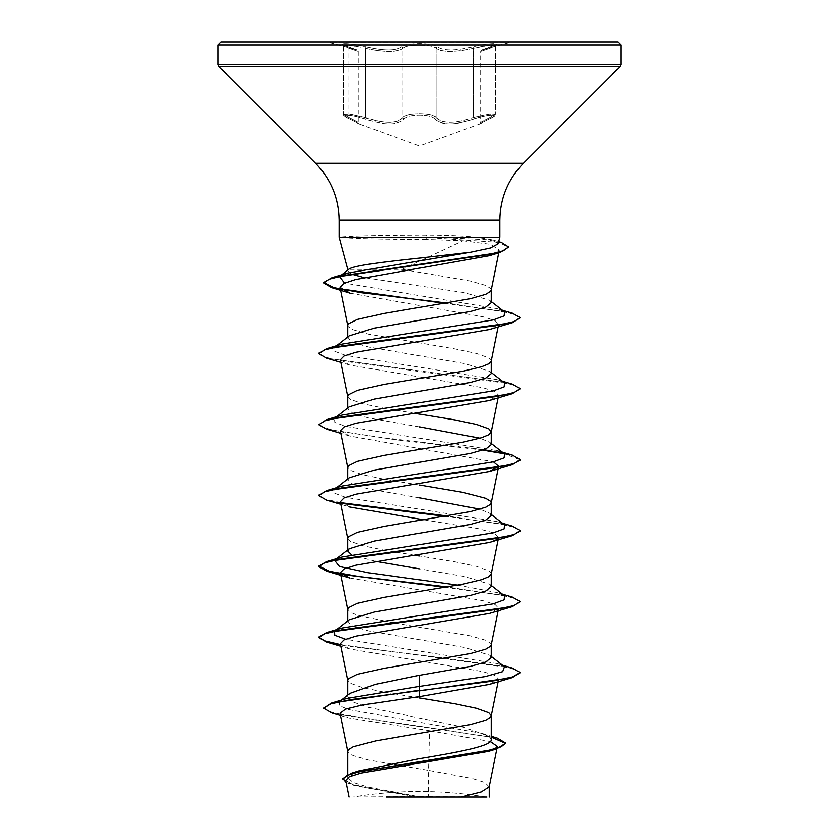 <?xml version="1.0" encoding="UTF-8"?>
<svg xmlns="http://www.w3.org/2000/svg" width="839" height="839" viewBox="0 0 839 839"><rect width="100%" height="100%" fill="white"/><g stroke="black" fill="none" stroke-linecap="round" stroke-linejoin="round"><path stroke-width="0.63" stroke-dasharray="4.2 3.15" d="M360.634 47.131L350.597 45.432L343.644 45.621L348.972 48.316L343.654 45.631L348.678 45.233L360.634 47.131M365.51 117.649L348.699 114.052L343.654 114.503L350.618 114.282L374.058 120.334C389.097 123.826 398.745 122.934 402.982 117.649C405.625 112.73 433.364 112.72 436.049 117.649C433.679 115.258 428.173 114.01 419.521 113.884C410.858 114.01 405.352 115.268 402.982 117.649C396.669 123.983 384.178 123.983 365.51 117.649L364.692 119.075C384.398 125.41 397.613 125.41 404.346 119.075C406.516 116.684 411.561 115.436 419.5 115.3C411.561 115.436 406.506 116.684 404.346 119.075C397.539 125.41 384.314 125.41 364.692 119.075C350.094 114.146 337.372 114.146 349.517 119.065C337.362 114.135 350.125 114.146 364.692 119.075L365.51 117.649L365.51 48.316C384.157 52.417 396.648 52.417 402.982 48.316C398.703 51.735 389.055 52.312 374.058 50.057L365.51 48.316L366.234 46.858C383.884 50.959 395.672 50.959 401.608 46.858C395.662 50.959 383.863 50.959 366.234 46.858C348.741 42.632 333.817 42.632 348.311 46.858C333.807 42.621 348.772 42.632 366.234 46.858L365.51 48.316L365.51 117.649M419.521 45.096C428.131 45.191 433.648 46.26 436.049 48.316C433.291 44.089 405.74 44.089 402.982 48.316C405.384 46.26 410.89 45.191 419.521 45.096M478.345 47.131L490.301 45.233L495.325 45.631L489.997 48.316L495.335 45.631L488.403 45.421L464.974 50.046C450.008 52.291 440.37 51.714 436.049 48.316C442.373 52.406 454.853 52.406 473.479 48.316L478.345 47.131M330.304 41.95L330.304 42.799L357.32 50.046L348.405 46.879A1.51 1.007 -71.9 0 1 348.972 48.316C361.252 52.406 361.252 52.406 348.972 48.316C361.252 52.406 361.252 52.406 348.972 48.316A1.51 1.007 108.1 0 0 348.405 46.879L343.361 44.845L343.644 114.503L343.361 44.845L348.405 46.879A1.51 1.007 -71.9 0 0 348.311 46.858C359.983 50.938 359.983 50.938 348.311 46.858C359.983 50.938 359.983 50.938 348.311 46.858A1.51 1.007 108.1 0 1 348.405 46.879L357.33 50.046L358.284 51.452L358.284 122.525L359.05 123.836L419.5 145.86L479.667 123.962L489.588 119.033A1.51 0.986 -114.4 0 1 489.452 119.075C501.617 114.146 488.875 114.146 474.297 119.065C488.917 114.135 501.607 114.146 489.452 119.075C476.573 125.41 476.573 125.41 489.452 119.075C476.573 125.41 476.573 125.41 489.452 119.075A1.51 0.986 65.6 0 0 489.588 119.033A1.51 0.986 65.6 0 0 489.997 117.649L495.325 114.513L490.291 114.052L473.479 117.649L488.35 114.282L495.335 114.503L489.997 117.649C477.727 123.983 477.727 123.983 489.997 117.649C477.727 123.983 477.727 123.983 489.997 117.649L489.997 48.316C477.685 52.417 477.685 52.417 489.997 48.316C477.685 52.417 477.685 52.417 489.997 48.316A1.51 1.007 -108.1 0 1 490.658 46.858C505.172 42.632 490.228 42.632 472.766 46.858C455.147 50.938 443.359 50.938 437.423 46.858C434.822 44.792 428.844 43.722 419.5 43.638C410.166 43.733 404.199 44.803 401.608 46.858C404.199 44.803 410.166 43.733 419.5 43.638C428.844 43.722 434.822 44.803 437.423 46.858C443.38 50.938 455.158 50.938 472.766 46.858C490.259 42.621 505.162 42.632 490.658 46.858C478.964 50.959 478.964 50.959 490.658 46.858C478.964 50.959 478.964 50.959 490.658 46.858A1.51 1.007 71.9 0 0 490.563 46.89L495.618 44.845L495.335 114.513L495.618 44.845L481.628 50.067L508.696 42.799L330.304 42.799L508.696 42.799L508.696 41.95L221.16 41.95M436.049 117.649C440.244 122.914 449.893 123.805 464.974 120.313L473.479 117.649C454.916 123.962 442.436 123.962 436.049 117.649A1.51 1.395 144.9 0 1 434.686 119.065C432.515 116.684 427.45 115.425 419.5 115.3C427.45 115.425 432.515 116.684 434.686 119.065C441.503 125.389 454.707 125.389 474.297 119.065C454.633 125.389 441.429 125.389 434.686 119.065A1.51 1.395 144.9 0 0 436.049 117.649L436.049 48.316A1.51 1.426 -44.2 0 1 437.423 46.858A1.51 1.426 -44.2 0 0 436.049 48.316L436.049 117.649M349.517 119.065C362.375 125.389 362.375 125.389 349.517 119.065C362.375 125.389 362.375 125.389 349.517 119.065A1.51 0.986 -65.6 0 1 349.381 119.023A1.51 0.986 114.4 0 0 349.517 119.065M419.5 797.05L353.146 797.05L419.5 797.05M339.155 237.217L427.02 236.923L426.39 239.493L463.013 240.762L402.185 269.34L347.766 269.34M341.725 237.217L427.02 237.51L498.754 242.377L508.476 247.232M341.725 236.923C353.995 235.895 379.92 235.298 419.5 235.119L426.443 235.109C445.687 235.119 462.289 235.822 476.227 237.217L499.845 237.217M617.84 41.95L508.696 41.95M341.599 237.51C353.817 238.622 379.784 239.283 419.5 239.482L426.39 239.493M348.751 269.34L347.766 270.945L347.766 270.116M491.235 302.659L489.766 300.372L464.9 292.696L364.095 277.583M491.235 289.843L490.616 288.364L485.771 285.407L470.228 280.971L402.185 269.34M489.189 786.846L484.827 782.451L472.084 778.424L428.488 770.37L428.488 796.683L419.06 796.683L368.604 787.192L353.177 782.451L347.766 777.722L358.819 770.905M340.078 713.318L348.122 717.785L429.495 730.706L428.488 770.37L368.772 760.082L353.229 755.645L348.384 752.688L347.766 751.209M491.235 739.641L489.116 736.317L463.694 727.256L368.793 707.476L353.229 702.117L347.766 696.748L349.873 693.434M491.235 657.556L489.766 655.269L464.848 647.54L368.772 630.938L353.229 626.502L347.766 622.066L349.234 619.78M491.235 644.918L490.616 643.261L485.771 640.304L470.228 635.868L393.648 622.832M491.235 586.576L489.777 584.29L464.848 576.561L419.5 568.832M491.203 574.117L490.616 572.282L488.791 570.803L476.416 566.367L455.367 561.931L419.5 556.016M491.235 515.597L489.756 513.311L479.992 509.189M491.235 444.618L489.766 442.331L479.992 438.21M491.235 373.638L489.777 371.352L464.837 363.623L368.761 347.021L353.219 342.585L347.766 338.148L349.223 335.862M491.203 361.179L490.616 359.344L488.791 357.865L476.416 353.429L455.367 348.993L368.772 334.205L353.229 329.769L348.384 326.811L347.766 325.333M419.5 697.975L383.633 692.06L362.584 687.623L350.209 683.187L347.766 680.23M391.582 622.475L357.372 615.165L350.209 612.208L347.766 609.25M375.4 561.354L351.447 554.726M415.053 555.313L383.633 550.101L362.584 545.665L350.209 541.228L347.766 538.271M419.5 497.852L368.761 488.98L353.219 484.543L347.766 480.107L349.234 477.821M419.5 485.036L383.633 479.121L362.584 474.685L350.209 470.249L347.766 467.292M419.5 426.873L368.793 418.011L353.229 413.564L347.766 409.128L349.234 406.842M415.053 413.354L383.633 408.142L362.584 403.706L350.209 399.27L347.766 396.312M429.495 730.706L490.354 741.54M495 748.849L488.434 751.419M345.741 780.48L354.991 785.661L414.487 796.589L349.087 797.05M351.593 274.112L347.766 270.945M428.488 796.683L486.903 797.05M346.706 698.509L339.323 701.74L339.292 705.693L348.909 709.658L482.016 733.401L489.882 736.915L491.235 738.677M323.592 707.665L328.961 711.472L344.315 715.279L497.412 738.142M342.878 778.561L348.898 783.081L365.752 787.601L419.06 796.683M332.024 713.045L491.235 737.114M346.14 782.462L352.894 785.021L413.69 796.431L418.86 796.651M414.487 796.589L413.69 796.431M463.013 240.762L490.364 244.306L499.31 250.043L489.252 255.738M350.178 293.178L483.117 316.796L495.041 320.561L498.649 324.326L489.378 329.528M340.351 359.816L349.611 365.017L482.939 387.733L494.989 391.519L498.649 395.305L489.389 400.497M340.361 430.795L349.601 435.986L493.447 461.828M340.351 501.774L349.611 506.976L340.875 504.344M423.947 519.823L477.821 528.539L493.689 532.901L498.649 537.264L498.125 539.834M497.464 538.911L489.389 542.466M349.611 577.956L482.939 600.672L494.989 604.458L498.649 608.244L489.389 613.435M340.351 643.733L349.601 648.925L482.939 671.651L494.989 675.437L498.649 679.223L489.399 684.425M498.062 243.876L492.577 239.912L476.227 237.217M504.47 666.753L496.94 663.523L345.553 639.276M335.936 630.362L342.071 628.033M504.48 595.774L496.94 592.544L457.811 585.14M334.551 560.263L335.946 559.382M504.48 524.794L496.95 521.564L345.773 497.37L334.813 493.332L334.53 489.305L342.06 486.075M502.414 452.211L496.94 450.585L345.773 426.39L334.803 422.353L334.53 418.325L342.071 415.095M504.48 382.836L496.94 379.606L345.783 355.411L334.813 351.384L334.52 347.346L342.05 344.116M504.48 311.856L496.95 308.626L344.556 283.058M512.367 668.064L340.529 644.614M512.356 597.074L447.418 586.985M512.367 526.105L447.418 516.006M340.802 502.697L324.924 499.048L318.851 495.388M484.051 449.714L376.858 436.92L334.572 430.512L322.837 427.313L318.82 424.115M512.356 384.136L342.868 361.106L325.48 357.267L318.851 353.429M512.377 313.167L447.313 303.089M501.365 242.461L486.211 239.692L427.02 236.923L426.443 235.109M520.18 673.13L515.419 669.648L501.586 666.156L452.661 659.181L340.655 645.222M520.18 602.15L514.821 598.448L499.31 594.746L445.352 587.342M341.536 574.4L340.655 574.243M520.149 530.877L514.16 527.249L498.492 523.62L445.352 516.363M341.525 503.421L326.633 500.159M520.149 459.898L504.449 453.794M482.844 450.134L394.907 439.657L326.633 429.18M520.18 389.212L514.307 385.342L497.391 381.462L326.644 358.201M520.18 318.233L514.831 314.531L499.352 310.839L445.247 303.445M446.631 797.05L386.244 797.05M348.972 117.649L343.654 114.513L348.972 117.649C361.21 123.962 361.21 123.962 348.972 117.649C361.21 123.962 361.21 123.962 348.972 117.649A1.51 0.986 -65.6 0 0 349.381 119.023L359.061 123.847L349.381 119.023C344.179 116.243 342.27 114.744 343.654 114.513C345.269 116.736 341.232 114.681 349.381 119.023A1.51 0.986 114.4 0 1 348.972 117.649L348.972 48.316L348.972 117.649M473.479 117.649L474.297 119.065L473.479 117.649L473.479 48.316L472.766 46.858L473.479 48.316L473.479 117.649M489.588 119.033A1.51 0.986 -114.4 0 0 489.997 117.649L489.997 48.316A1.51 1.007 71.9 0 1 490.563 46.89L481.617 50.067L480.663 51.473L480.663 122.546L479.898 123.857L489.588 119.033C494.748 116.306 496.657 114.807 495.335 114.513C493.689 116.757 497.779 114.67 489.588 119.033M402.982 117.649A1.51 1.395 35 0 0 404.346 119.075A1.51 1.395 35 0 1 402.982 117.649L402.982 48.316A1.51 1.426 -136 0 0 401.608 46.858A1.51 1.426 -136 0 1 402.982 48.316L402.982 117.649M620.86 44.97L218.14 44.97M620.86 64.613L218.14 64.613M619.979 66.742L219.021 66.742M523.431 163.29L315.569 163.29M499.845 220.238L339.155 220.238M485.854 797.05A402.72 402.72 0 0 0 353.146 797.05M347.766 777.722L347.766 774.523M347.766 696.748L347.766 695.101M347.766 622.066L347.766 620.923M347.766 480.107L347.766 478.975M347.766 409.128L347.766 407.985M347.766 338.148L347.766 337.016M496.982 748.283L496.856 748.912M482.016 733.401L491.235 736.264M340.519 715.531L348.122 717.785M352.894 785.021L354.991 785.661M499.31 250.043L498.744 252.864M498.649 324.326L498.125 326.895M498.649 395.305L498.125 397.875M498.649 608.244L498.125 610.813M498.649 679.223L498.125 681.792M492.577 239.912L498.649 241.674M496.94 663.523L502.414 665.149M496.94 592.544L502.414 594.169M496.95 521.564L502.414 523.19M496.94 379.606L502.414 381.231M496.95 308.626L502.414 310.252M489.766 655.269L491.235 656.423M334.53 631.264L336.586 629.659M491.235 585.433L489.777 584.29M334.52 560.284L336.586 558.68M491.235 514.464L489.766 513.311M334.53 489.305L336.586 487.7M491.235 443.474L489.766 442.331M334.53 418.325L336.586 416.721M491.235 372.495L489.777 371.352M334.52 347.346L336.586 345.741M491.235 301.526L489.766 300.372M349.611 365.017L340.875 362.385M349.601 435.986L340.875 433.364M349.601 648.925L340.875 646.303M341.379 700.125L339.323 701.74M489.882 736.915L489.116 736.317"/><path stroke-width="1.26" d="M476.961 797.05L485.854 797.05L476.961 797.05M419.5 41.95L617.84 41.95L620.86 44.97L218.14 44.97L221.16 41.95L419.5 41.95M344.556 283.058L339.501 276.534L348.825 269.288L347.766 269.34L339.155 237.217L339.155 220.238L499.845 220.238C500.17 198.13 508.035 179.147 523.431 163.29L619.979 66.742L620.86 64.613L620.86 44.97M348.751 269.34C352.852 265.523 384.744 261.789 419.5 258.108L470.574 252.245L490.354 248.029L498.062 243.876L499.845 237.217L339.155 237.217M336.586 345.741L349.223 335.862L374.163 328.133L470.239 311.531L485.781 307.095L491.235 302.659L491.235 289.843L490.616 291.322L485.771 294.279L470.228 298.715L383.633 313.503L357.372 319.418L348.384 323.854L347.766 325.333L347.766 337.016M347.766 774.523L347.766 751.209L348.384 749.73L353.229 746.773L375.83 740.858L470.228 724.592L485.771 720.156L490.616 717.198L491.235 715.719L488.791 712.762L476.416 708.326L455.367 703.89L419.5 697.975M491.235 736.264L497.412 738.142L505.76 743.123L501.082 746.867L487.711 750.611L351.835 773.086L358.819 770.905L419.5 758.676C457.748 752.342 492.21 746.007 491.235 739.641L491.235 715.719M341.379 700.125L349.873 693.434L375.274 684.372L419.5 675.301L470.239 666.428L485.781 661.992L491.235 657.556L491.235 644.918M347.766 695.101L347.766 680.23L348.384 678.751L357.372 674.315L383.633 668.4L470.228 653.612L485.771 649.176L490.616 646.219L491.235 644.74M336.586 629.659L349.234 619.78L374.163 612.051L470.207 595.459L485.76 591.023L491.235 586.576L491.235 573.939M347.766 620.923L347.766 609.25L348.384 607.772L357.372 603.335L383.633 597.42L463.17 584.112L481.628 579.676L488.791 576.718L491.203 574.117L498.125 539.834M351.447 554.726L347.766 551.087L349.223 548.8L374.163 541.071L470.239 524.469L485.781 520.033L491.235 515.597L491.235 502.781L490.616 501.303L485.771 498.345L463.17 492.43L419.5 485.036M479.992 509.189L419.5 497.852M347.766 551.087L347.766 538.271L348.384 536.792L357.372 532.356L383.633 526.441L470.228 511.654L485.771 507.217L490.616 504.26L491.235 502.781M336.586 487.7L349.234 477.821L374.152 470.092L470.228 453.49L485.771 449.054L491.235 444.618L491.235 431.98M479.992 438.21L419.5 426.873M347.766 478.975L347.766 467.292L348.384 465.813L357.372 461.377L383.633 455.462L463.17 442.153L481.628 437.717L488.791 434.759L491.203 432.158L498.125 397.875M491.235 431.802L488.791 428.844L476.416 424.408L455.367 419.972L415.053 413.354M336.586 416.721L349.234 406.842L374.163 399.112L470.207 382.511L485.771 378.074L491.235 373.638L491.235 361.001M347.766 407.985L347.766 396.312L348.384 394.833L357.372 390.397L383.633 384.482L463.17 371.174L481.628 366.737L488.791 363.78L491.203 361.179L498.125 326.895M393.648 622.832L391.582 622.475M419.5 568.832L375.4 561.354M419.5 556.016L415.053 555.313M490.354 741.54L497.349 746.469L495 748.849M505.76 743.123L496.604 748.986L488.434 751.419L361.022 773.086L349.307 776.767L345.741 780.48L349.087 797.05M486.903 797.05L386.244 797.05M461.156 797.05L481.25 791.943L489.189 786.846L496.856 748.912M364.095 277.583L351.593 274.112M419.5 675.301L419.5 686.407L346.706 698.509L331.374 703.113L323.592 708.263L332.024 713.045L340.519 715.531M491.235 738.677L491.235 739.641M491.235 656.423L504.47 666.753L502.676 671.661L485.393 676.58L419.5 686.407L419.5 690.287L331.374 703.113M351.835 773.086L342.878 778.561L346.14 782.462M512.377 677.608L489.399 684.414L419.5 696.643L419.5 690.875L512.377 677.608L520.18 672.542L512.514 676.979L490.689 681.415L351.111 699.569L330.681 703.911L323.592 708.263M491.235 737.114L505.728 743.417M496.604 748.986L359.669 771.607L347.157 775.383L342.878 779.148M419.5 696.643L362.553 704.991L345.5 709.154L340.078 713.318L347.797 751.566M500.212 252.424L489.252 255.738L355.621 279.513L343.665 283.488L340.078 287.452L350.178 293.178L331.604 287.599L323.718 282.995L329.119 279.177L344.63 275.36L500.212 252.424L508.476 247.232M340.875 362.385L326.644 358.201L318.82 353.722L324.693 349.842L341.62 345.972L512.367 322.711L489.378 329.528L356.061 352.244L344 356.03L340.351 359.816L347.797 396.669M340.875 433.364L326.633 429.18L318.82 424.702L324.683 420.832L341.599 416.952L512.356 393.701L489.389 400.507L356.072 423.213L344.011 426.999L340.361 430.795L347.797 467.648M493.447 461.828L498.649 466.285L489.389 471.476L356.051 494.202L344 497.988L340.351 501.774L347.797 538.628M349.611 506.976L423.947 519.823M498.649 537.264L497.464 538.911M512.367 535.649L489.389 542.466L356.061 565.182L344.011 568.968L340.351 572.754L349.611 577.956L326.644 571.149L318.82 566.661L324.693 562.78L341.62 558.91L512.367 535.649L520.149 530.877M489.389 613.435L356.051 636.161L344 639.947L340.351 643.733L347.797 680.586M345.553 639.276L334.771 635.27L334.53 631.264L335.936 630.362M340.529 644.614L324.41 640.828L318.82 637.053L326.633 632.575L342.071 628.033L493.227 603.839L504.187 599.801L504.48 595.774L491.235 585.433M457.811 585.14L368.048 572.712L339.48 566.503L334.551 560.263M335.946 559.382L342.05 557.054L493.217 532.859L504.187 528.832L504.48 524.794L491.235 514.464M318.851 495.388L326.623 490.616L342.06 486.075L493.227 461.88L504.187 457.842L504.47 453.815L496.94 450.585M318.82 424.702L326.644 419.636L342.071 415.095L493.227 390.901L504.187 386.863L504.48 382.836L491.235 372.495M318.851 353.429L326.633 348.657L342.05 344.116L493.217 319.921L504.187 315.884L504.48 311.856L491.235 301.526M339.501 276.534L347.64 273.053L470.574 252.245M520.18 672.542L512.367 668.064L502.414 665.149M326.633 632.575L497.38 609.313L514.307 605.433L520.18 601.563L512.356 597.074L502.414 594.169M447.418 586.985L358.977 576.529L329.412 571.296L318.82 566.073L326.644 561.585L497.401 538.334L514.317 534.453L520.18 530.584L512.367 526.105L502.414 523.19M447.418 516.006L340.802 502.697M326.623 490.616L497.37 467.354L514.307 463.485L520.18 459.604L512.367 455.126L484.051 449.714M326.644 419.636L497.391 396.375L514.307 392.495L520.18 388.625L512.356 384.136L502.414 381.231M326.633 348.657L497.401 325.396L514.317 321.515L520.18 317.645L512.377 313.167L502.414 310.252M447.313 303.089L361.661 292.748L333.649 287.578L323.718 282.407L332.045 277.646L488.487 254.616L503.379 250.777L508.507 246.939L501.365 242.461L498.649 241.674M340.655 645.222L326.633 642.118L318.82 637.64L324.683 633.77L341.599 629.89L512.356 606.639L520.18 601.563M445.352 587.342L341.536 574.4M340.655 574.243L326.644 571.149M445.352 516.363L341.525 503.421M340.875 504.344L326.633 500.159L318.82 495.681L324.693 491.811L341.62 487.931L512.377 464.67L520.149 459.898M491.235 443.474L504.47 453.815L482.844 450.134M512.356 393.701L520.18 388.625M512.367 322.711L520.18 317.645M445.247 303.445L331.604 287.599M339.155 220.238C338.83 198.13 330.965 179.147 315.569 163.29L219.021 66.742L218.14 64.613L620.86 64.613M219.021 66.742L619.979 66.742M315.569 163.29L523.431 163.29M499.845 237.217L499.845 220.238M497.349 746.469L496.982 748.283M347.766 270.116L347.766 269.34M489.231 797.05L489.231 786.468M498.744 252.864L491.203 290.2M340.078 287.452L347.797 325.689M498.649 466.285L491.203 503.138M340.351 572.754L347.797 609.607M498.125 610.813L491.203 645.097M498.125 681.792L491.203 716.076M342.05 557.054L326.644 561.585M502.414 452.211L512.367 455.126M347.64 273.053L332.045 277.646M336.586 558.68L349.223 548.8M489.389 471.476L512.377 464.67M489.389 613.445L512.356 606.639M340.875 646.303L326.633 642.118M318.82 637.64L318.82 637.053M318.82 566.661L318.82 566.073M520.18 531.171L520.18 530.584M318.82 495.681L318.82 495.094M520.18 460.192L520.18 459.604M318.82 353.722L318.82 353.135M323.718 282.995L323.718 282.407M508.507 247.536L508.507 246.939M218.14 64.613L218.14 44.97"/></g></svg>

